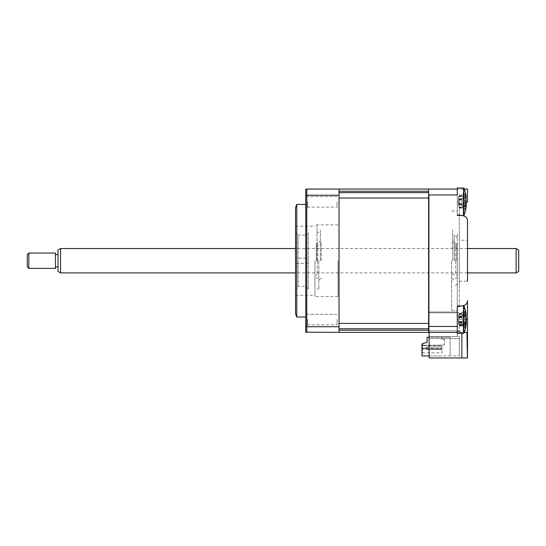 <?xml version="1.0" encoding="UTF-8"?>
<svg xmlns="http://www.w3.org/2000/svg" width="546" height="546" viewBox="0 0 546 546"><rect width="100%" height="100%" fill="white"/><g stroke="black" fill="none" stroke-linecap="round" stroke-linejoin="round"><path stroke-width="0.41" stroke-dasharray="2.73 2.05" d="M459.322 260.715L459.322 307.808L459.322 260.715M467.512 260.715L467.512 240.24L467.512 260.715M428.61 330.842L459.834 330.842L428.61 330.842L428.61 332.377L428.61 192.888L428.61 330.842M464.237 332.377L428.61 332.377L428.61 330.187L428.61 332.377L339.032 332.377L339.032 189.053L305.76 189.264L305.76 332.166M461.37 332.377A1.536 1.536 0 0 1 459.834 330.842A1.536 1.536 0 0 0 461.37 332.377M467.512 220.809A5.119 5.119 0 0 0 463.192 215.752A5.119 5.119 0 0 1 467.512 220.809A5.119 5.119 0 0 0 463.192 215.752L463.192 189.053L457.275 189.053L464.237 189.053M457.275 214.817L457.275 194.963L457.275 214.817L457.275 202.102L457.275 214.817L463.192 215.752L457.275 214.817L462.667 215.67L457.275 215.67L457.275 188.029L457.275 215.67L457.275 188.029L463.827 188.029L463.827 215.67A35.831 35.831 0 0 0 466.195 207.227L466.066 206.006A34.971 13.377 -162.6 0 1 465.485 206.982L465.485 203.624A34.971 13.377 -17.4 0 0 466.066 202.341L466.066 197.29A34.971 30.842 -144.2 0 0 465.485 194.615L465.485 193.154A34.971 30.842 -35.8 0 1 466.066 195.7L466.066 197.693A34.971 13.377 -17.4 0 0 465.485 196.717L465.485 200.075A34.971 13.377 -162.6 0 1 466.066 201.358L466.066 206.408A34.971 30.842 -35.8 0 1 465.485 209.084L465.485 210.544A34.971 30.842 -144.2 0 0 466.066 207.999L466.195 207.227M466.223 202.102L463.192 202.102L463.192 189.053L467.512 189.053L467.512 202.102L457.275 202.102L457.275 189.053L457.275 202.102L463.192 202.102L463.192 215.67L463.827 215.67M457.275 201.849C457.275 212.039 457.275 212.039 457.275 201.849C457.275 191.66 457.275 191.66 457.275 201.849C457.275 212.039 457.275 212.039 457.275 201.849C457.275 191.66 457.275 191.66 457.275 201.849M457.275 319.328L457.275 306.613L463.192 305.678L463.192 332.377L466.953 332.377L461.882 332.377L461.882 357.971L429.122 357.971L429.122 332.377L459.322 332.377L459.322 312.851L459.322 332.377L461.882 332.377L461.882 357.971L461.882 332.377L457.275 332.377L457.275 319.328L463.192 319.328L463.192 305.76M457.275 319.581C457.275 329.77 457.275 329.77 457.275 319.581C457.275 309.391 457.275 309.391 457.275 319.581C457.275 329.77 457.275 329.77 457.275 319.581C457.275 309.391 457.275 309.391 457.275 319.581M458.408 321.84L458.408 315.922L458.408 321.84L459.104 322.754L465.485 325.703L465.485 322.59A34.971 17.677 -18.6 0 0 466.066 320.952L466.066 315.67A34.971 28.59 -151.4 0 0 465.485 313.158L465.485 311.234A34.971 28.59 -28.6 0 1 466.066 313.568L466.284 314.817A35.831 35.831 0 0 0 463.827 305.76L463.827 333.401L463.827 305.76L463.827 333.401L457.275 333.401L457.275 305.76L457.275 333.401L457.275 305.76L462.667 305.76L457.275 306.613L457.275 326.467L457.275 306.613L463.192 305.678A5.119 5.119 0 0 0 467.512 300.621A5.119 5.119 0 0 1 463.192 305.678A5.119 5.119 0 0 0 467.512 300.621A5.119 5.119 0 0 1 463.192 305.678A5.119 5.119 0 0 0 467.512 300.621L467.512 319.321L457.275 319.321L457.275 332.377L463.192 332.377L463.192 319.328M461.882 333.401L461.882 332.377L466.953 332.377L467.417 357.971L461.882 357.971M467.417 357.971L467.512 319.321M428.61 326.467L457.275 326.467L457.275 312.694L457.275 332.377L428.61 332.377L428.61 189.053L428.61 191.243L428.61 189.053L339.032 189.053L339.032 195.236L305.76 195.318M463.827 305.76L457.275 305.76L457.275 319.321M459.322 281.19L467.512 281.19L467.512 240.24L459.322 240.24M428.61 189.053L457.275 189.053L457.275 194.963L428.61 194.963M428.61 319.581C428.61 309.391 428.61 309.391 428.61 319.581C428.61 329.77 428.61 329.77 428.61 319.581C428.61 309.391 428.61 309.391 428.61 319.581C428.61 329.77 428.61 329.77 428.61 319.581C428.61 329.149 428.61 329.149 428.61 319.581C428.61 310.012 428.61 310.012 428.61 319.581C428.61 329.149 428.61 329.149 428.61 319.581C428.61 310.012 428.61 310.012 428.61 319.581M428.61 201.849C428.61 191.66 428.61 191.66 428.61 201.849C428.61 212.039 428.61 212.039 428.61 201.849C428.61 191.66 428.61 191.66 428.61 201.849C428.61 212.039 428.61 212.039 428.61 201.849C428.61 211.418 428.61 211.418 428.61 201.849C428.61 192.281 428.61 192.281 428.61 201.849C428.61 211.418 428.61 211.418 428.61 201.849C428.61 192.281 428.61 192.281 428.61 201.849M454.204 260.715L454.204 234.609L454.204 260.715M457.275 260.715L457.275 310.367L457.275 260.715M451.644 260.715L451.644 310.367L451.644 260.715M429.122 338.52L429.122 336.473L459.322 336.473L459.322 338.52L459.322 336.473L457.275 336.473L457.275 311.998L457.275 336.473L429.122 336.473L429.122 338.52L459.322 338.52L459.322 355.924L459.322 338.52L429.122 338.52L429.122 355.924L429.122 338.52L459.322 338.52L429.122 338.52M429.122 355.924L459.322 355.924L421.956 355.924L421.956 343.891L421.956 345.946L421.956 343.891L422.727 343.666L421.956 343.891M429.122 311.998L457.275 311.998L457.275 287.428L457.275 311.998L429.122 311.998L429.122 336.473L429.122 196.219L429.122 311.998M429.122 336.473L457.275 336.473L429.122 336.473M457.275 234.002L457.275 287.428L457.275 234.002M459.322 288.281L459.322 233.149L459.322 288.281M459.322 194.171L459.322 233.149L459.322 194.171M429.122 312.851L429.122 332.377L429.122 312.851L459.322 312.851L429.122 312.851L429.122 194.171L429.122 312.851M421.956 348.089L422.727 348.86L421.956 348.027L421.956 353.173L421.956 348.089L422.727 348.86L441.919 348.86L422.727 348.86L422.727 348.348L422.727 348.86L441.919 348.86L441.919 348.348L422.727 348.348L441.919 348.348L441.919 345.686L422.727 345.686L422.727 348.348L422.727 345.686L441.919 345.686L441.919 352.853L422.727 352.853L422.727 348.86L422.727 352.853L441.919 352.853L441.919 348.86L422.727 348.86L421.956 348.095M421.956 348.027L422.727 348.348L421.956 348.027L421.956 346.007L422.727 345.686L421.956 346.007L421.956 348.027M421.956 353.173L422.727 352.853L421.956 353.173L421.956 354.136L421.956 353.173M422.727 345.174L422.727 343.666L422.727 345.174L441.919 345.174L422.727 345.174L421.956 345.946L422.727 345.174M421.956 343.898L427.074 342.356L427.074 337.237L427.074 342.356L422.727 343.666L427.074 342.356L427.074 337.237L450.109 337.237L450.109 355.924L449.344 355.924L450.109 355.924L449.344 355.924L450.109 355.924L449.344 355.924L450.109 355.924L449.344 355.924L450.109 355.924L449.344 355.924L450.109 355.924L449.344 355.924L450.109 355.924L450.109 337.237L429.122 337.237M441.919 344.922L444.478 344.922L441.919 344.922M444.478 339.284L444.478 344.922L444.478 339.284L441.919 339.284L444.478 339.284M441.919 339.284L441.919 337.237L441.919 339.284M441.919 355.924L430.405 355.924L441.919 355.924M427.586 349.522L441.919 349.522L427.586 349.522L427.586 346.969L441.919 346.969L441.919 349.522L427.586 349.522L427.586 346.969L441.919 346.969L441.919 349.522L427.586 349.522L425.027 348.757L425.027 347.734L427.586 346.969L425.027 347.734L427.586 346.969L425.027 347.734L427.586 346.969L441.919 346.969L441.919 349.522L427.586 349.522L425.027 348.757L425.027 347.734L427.586 346.969L441.919 346.969L441.919 349.522L427.586 349.522L427.586 346.969L441.919 346.969L441.919 349.522L427.586 349.522L427.586 346.969L425.027 347.734L427.586 346.969L425.027 347.734L427.586 346.969L441.919 346.969L441.919 349.522L441.919 346.969L441.919 349.522L427.586 349.522L427.586 346.969L425.027 347.734L425.027 348.757L427.586 349.522L427.586 346.969L441.919 346.969L427.586 346.969L425.027 347.734L425.027 348.757L427.586 349.522L425.027 348.757L425.027 347.734L425.027 348.757L427.586 349.522L427.586 346.969L427.586 349.522L425.027 348.757L427.586 349.522L427.586 346.969L427.586 349.522L425.027 348.757L425.027 347.734L425.027 348.757L425.027 347.734L425.027 348.757L427.586 349.522L425.027 348.757L425.027 347.734L425.027 348.757L427.586 349.522L427.586 346.969L427.586 349.522M305.76 201.849L305.76 209.016L305.76 201.849M307.678 201.849L307.678 207.098L307.678 201.849M337.114 201.849L337.114 207.098L337.114 201.849M305.76 319.581L305.76 326.747L305.76 319.581M307.678 319.581L307.678 324.829L307.678 319.581M337.114 319.581L337.114 324.829L337.114 319.581M305.76 260.715L305.76 204.409L305.76 260.715M296.751 204.409L296.751 317.021M295.522 207.733L295.522 313.691M314.974 260.715L314.974 296.546L314.974 260.715M295.522 295.522L295.522 260.715M339.032 326.733L305.76 326.651M339.032 332.377L339.032 323.409L339.032 332.377L306.784 332.377L306.784 189.053M339.032 319.581C339.032 310.374 339.032 310.374 339.032 319.581C339.032 328.788 339.032 328.788 339.032 319.581C339.032 310.374 339.032 310.374 339.032 319.581C339.032 328.788 339.032 328.788 339.032 319.581M339.032 201.849C339.032 192.642 339.032 192.642 339.032 201.849C339.032 211.056 339.032 211.056 339.032 201.849C339.032 192.642 339.032 192.642 339.032 201.849C339.032 211.056 339.032 211.056 339.032 201.849M338.008 260.715L338.008 296.546L338.008 260.715M308.319 288.868L305.76 286.309L298.082 286.309L298.082 235.121L305.76 235.121L305.76 286.309L305.76 235.121L308.319 232.562L308.319 288.868L308.319 260.715L308.319 263.274L295.522 263.274L295.522 258.156L295.522 263.274L308.319 263.274L308.319 258.156L295.522 258.156L308.319 258.156L308.319 260.715L308.319 232.562M295.522 232.562L298.082 235.121L298.082 286.309L295.522 288.868M308.319 258.156L308.319 263.274L308.319 258.156M317.021 260.715L317.021 225.396L317.021 260.715M318.816 260.715L318.816 288.868L318.816 260.715M321.376 260.715L321.376 242.799L321.376 260.715M316.257 260.715L316.257 243.687L316.257 260.715M317.281 260.715L317.281 274.215L317.281 260.715M317.792 260.715L317.792 242.799L317.792 260.715M456.763 260.715L456.763 243.687L456.763 260.715M455.739 260.715L455.739 274.215L455.739 260.715M455.228 260.715L455.228 242.799L455.228 260.715M452.668 260.715L452.668 230.002L452.668 260.715M320.352 260.715L320.352 230.002L320.352 260.715M465.485 193.154L459.104 196.307L458.408 197.905L458.408 205.822L458.408 197.877L459.104 196.267L465.485 193.127M466.25 198.014L466.066 197.775A34.971 12.838 -17.2 0 0 465.485 196.84L465.485 200.225A34.971 12.838 -162.8 0 1 466.066 201.467L459.104 199.624L466.066 197.775M457.275 189.053L457.275 215.67L462.667 215.67M457.275 208.736L457.275 194.963L457.275 208.736M466.066 206.484A34.971 31.067 -36.9 0 1 465.485 209.173L463.247 208.292L465.485 209.173L465.485 210.572A34.971 31.067 -143.1 0 0 466.066 208.006L459.104 207.241L466.066 206.484M466.257 197.959L458.408 200.211L465.485 196.84M465.656 208.913L459.104 207.391L458.408 205.794L459.104 207.432L463.247 208.292M459.104 207.432L465.485 210.572M466.257 205.74L458.408 203.487L459.104 204.074L465.656 205.815M458.408 203.562L459.104 204.17L466.066 202.232M465.485 203.624L459.104 204.252L465.485 206.859M466.066 206.006L459.104 204.17L465.485 203.474M459.104 196.267L465.485 194.526M458.408 200.136L459.104 199.529L465.485 200.225M458.408 315.608L458.408 323.553L458.408 315.608L459.104 313.998L465.485 310.858M466.25 315.745L466.066 315.506A34.971 12.838 -17.2 0 0 465.485 314.571L465.485 317.956A34.971 12.838 -162.8 0 1 466.066 319.198L459.104 317.356L466.066 315.506M457.275 326.467L457.275 332.377M466.066 324.215A34.971 31.067 -36.9 0 1 465.485 326.904L463.247 326.023L465.485 326.904L465.485 328.303A34.971 31.067 -143.1 0 0 466.066 325.737L459.104 324.972L466.066 324.215M458.408 317.936L465.485 314.571M458.408 323.553L459.104 325.163L463.247 326.023M459.104 325.163L465.485 328.303M458.408 321.225L465.656 323.546M465.485 324.59L459.104 321.806L466.066 319.963M459.104 321.887L465.485 321.205M459.104 313.998L465.485 312.257M459.104 317.274L465.485 317.956M428.61 260.715L428.61 227.443L428.61 260.715M339.032 195.236L339.032 323.409L428.61 323.409L428.61 191.243L339.032 191.243L339.032 189.053M339.032 330.187L428.61 330.187L428.61 328.781L339.032 328.781M339.032 192.649L428.61 192.649L428.61 198.021L339.032 198.021L339.032 191.243M465.485 311.234L459.104 314.441L464.271 313.602L465.711 312.831M465.485 313.459L459.104 316.509L466.066 314.817A34.971 17.677 -18.6 0 0 465.485 313.459L465.485 316.571A34.971 17.677 -161.4 0 1 466.066 318.209L466.066 323.491A34.971 28.59 -28.6 0 1 465.485 326.003L464.271 325.559L465.485 326.003L465.485 327.928A34.971 28.59 -151.4 0 0 466.066 325.593L466.066 324.344A34.971 17.677 -161.4 0 1 465.485 325.703M457.275 325.914L457.275 313.247L457.275 325.914M459.104 316.407L465.485 316.571M458.408 317.322L459.104 316.509L466.066 318.209M458.408 323.239L459.104 324.542L466.066 323.491M464.271 325.559L459.104 324.542L466.066 325.593M459.104 324.72L465.485 327.928M463.827 333.401A35.831 35.831 0 0 0 466.284 324.344L466.298 323.839L466.066 324.344L459.104 322.652L466.066 320.952M459.104 322.754L465.485 322.59M458.408 315.922L459.104 314.619L466.066 315.67M459.104 314.441L466.066 313.568M459.104 196.307L465.711 194.567M457.275 198.887L457.275 204.811L457.275 198.887M463.37 208.258L465.711 209.132M465.485 196.717L459.104 199.529L466.066 197.693M459.104 199.447L465.485 200.075M459.104 207.391L465.485 210.544M459.104 204.252L465.485 206.982M518.7 271.417L518.7 250.013M516.141 248.532L516.141 272.898M60.572 272.898L60.572 248.532M58.013 250.013L58.013 271.417M55.453 253.037L55.453 268.393M27.3 254.572L27.3 266.858M28.836 268.393L28.836 253.037M458.299 332.377L458.299 330.842L458.299 332.377M466.223 319.321L463.192 319.321M465.772 195.727L459.104 196.458L466.066 197.215M465.772 313.459L459.104 314.189L466.066 314.946M466.066 197.29L459.104 196.499L466.066 195.7M459.104 199.529L466.066 201.358M466.066 207.999L459.104 207.2L466.066 206.408M459.104 204.17L466.066 202.341M457.275 237.681L454.204 234.609M457.275 283.749L454.204 286.821M451.644 310.367L457.275 310.367M451.644 211.063L457.275 211.063M307.678 207.098L305.76 209.016L307.678 207.098L337.114 207.098L307.678 207.098M307.678 324.829L305.76 326.747L307.678 324.829L337.114 324.829L307.678 324.829M295.522 295.263L314.974 295.263M295.522 226.167L314.974 226.167M337.114 196.601L307.678 196.601L305.76 194.683L307.678 196.601L337.114 196.601M337.114 314.332L307.678 314.332L305.76 312.414L307.678 314.332L337.114 314.332M338.008 296.546L314.974 296.546M338.008 224.884L314.974 224.884M318.816 288.868L317.021 288.868M318.816 232.562L317.021 232.562M451.644 242.799C453.009 242.827 453.863 241.974 454.204 240.24M451.644 278.631C452.948 278.556 453.801 279.409 454.204 281.19M321.376 242.799C319.82 242.649 318.966 241.796 318.816 240.24M321.376 278.631C319.82 278.781 318.966 279.634 318.816 281.19M317.281 274.215L316.257 275.239M316.257 243.687L317.792 242.799M316.257 277.743L317.792 278.631M317.281 247.215L316.257 246.191M451.644 274.215L455.739 274.215L456.763 275.239M456.763 243.687L455.228 242.799M456.763 277.743L455.228 278.631M456.763 246.191L455.739 247.215L451.644 247.215M465.683 205.521L458.408 203.44M465.54 194.745L463.247 195.407M466.182 198.034L458.408 200.259M465.683 323.252L458.408 321.171M465.54 312.476L463.247 313.138M466.182 315.765L458.408 317.99M466.298 323.839L458.408 321.58M465.608 313.22L464.271 313.602M466.298 315.322L458.408 317.581M466.195 196.471A35.831 35.831 0 0 0 463.827 188.029M465.656 194.785L463.37 195.441M467.512 248.532L295.522 248.532M467.512 272.898L295.522 272.898"/><path stroke-width="0.82" d="M466.223 319.321L467.512 319.321L467.512 357.971L429.122 357.971L429.122 332.377L457.275 332.377L428.61 332.377L457.275 332.377L457.275 326.467L428.61 326.467L428.61 189.053L339.032 189.053L339.032 326.733L306.784 326.733L306.784 332.377L305.76 332.166L305.76 326.651L306.784 326.733L306.784 195.236L339.032 195.236M467.512 240.24L467.512 220.809A5.119 5.119 0 0 0 463.192 215.752L457.275 214.817M462.667 215.67L463.827 215.67A35.831 35.831 0 0 0 466.175 207.35L466.066 205.924A34.971 12.838 -162.8 0 1 465.485 206.859L465.485 203.474A34.971 12.838 -17.2 0 0 466.066 202.232L466.066 197.215A34.971 31.067 -143.1 0 0 465.485 194.526L465.485 193.127A34.971 31.067 -36.9 0 1 466.066 195.693L466.175 196.348A35.831 35.831 0 0 0 463.827 188.029L463.827 215.67M463.827 188.029L457.275 188.029L457.275 194.963L428.61 194.963M457.275 189.053L428.61 189.053M457.275 326.467L457.275 306.613L463.192 305.678A5.119 5.119 0 0 0 467.512 300.621L467.512 319.328M339.032 326.733L339.032 332.377L428.61 332.377L428.61 326.467M467.512 220.809L467.512 281.19M463.192 305.76L463.827 305.76L463.827 333.401A35.831 35.831 0 0 0 466.175 325.082L466.066 323.655A34.971 12.838 -162.8 0 1 465.485 324.59L465.485 321.205A34.971 12.838 -17.2 0 0 466.066 319.963L466.066 314.946A34.971 31.067 -143.1 0 0 465.485 312.257L465.485 310.858A34.971 31.067 -36.9 0 1 466.066 313.424L466.175 314.08A35.831 35.831 0 0 0 463.827 305.76M467.417 357.971L466.953 332.377L464.237 332.377M461.882 357.971L461.882 333.401M464.237 189.053L467.512 189.053L467.512 202.102L466.223 202.102M421.956 343.891L421.956 355.924L429.122 355.924M429.122 337.237L427.074 337.237L427.074 342.356L421.956 343.898M305.76 317.021L296.751 317.021L296.751 204.409L295.522 207.739M296.751 317.021L295.522 313.691L295.522 207.733M295.522 260.715L295.522 295.522M339.032 189.053L306.784 189.053L306.784 195.236L305.76 195.318L305.76 326.651M339.032 332.377L305.76 332.166M306.572 189.059L305.76 189.264L305.76 195.318M465.772 195.727L466.066 197.775M466.175 201.849L466.243 205.146M465.683 205.521L466.25 205.685L465.656 205.815M465.772 313.459L466.066 315.506M457.275 332.377L457.275 333.401L463.827 333.401M466.175 319.581L466.243 322.877M465.683 323.252L466.25 323.416L465.656 323.546M339.032 328.781L428.61 328.781L428.61 330.187L339.032 330.187M339.032 191.243L428.61 191.243L428.61 192.649L339.032 192.649M428.61 198.021L428.61 323.409L339.032 323.409L339.032 198.021L428.61 198.021M516.141 248.532L518.7 250.013L518.7 271.417L516.141 272.898L516.141 248.532L467.512 248.532M60.572 248.532L60.572 272.898L58.013 271.417L58.013 250.013L60.572 248.532L295.522 248.532M28.836 268.393L27.3 266.858L27.3 254.572L28.836 253.037L28.836 268.393L55.453 268.393L55.453 253.037L28.836 253.037M305.76 204.409L296.751 204.409M58.013 254.572L55.453 254.572M58.013 266.858L55.453 266.858M516.141 272.898L467.512 272.898M295.522 272.898L60.572 272.898"/></g></svg>

